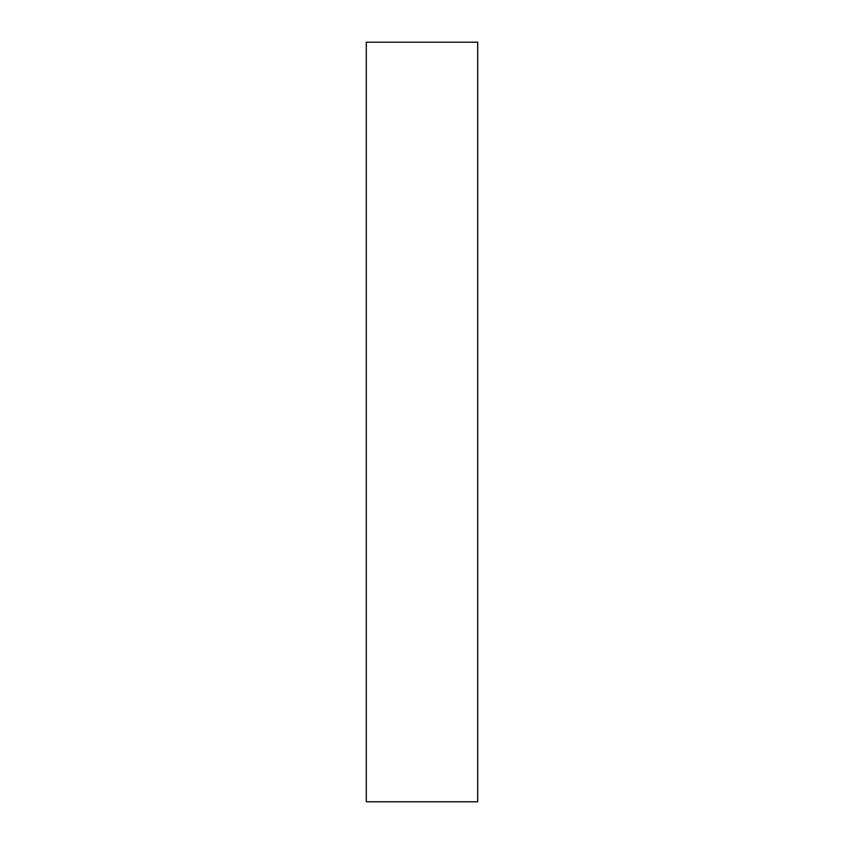 <?xml version="1.0" encoding="UTF-8"?>
<svg xmlns="http://www.w3.org/2000/svg" width="844" height="844" viewBox="0 0 844 844"><rect width="100%" height="100%" fill="white"/><g stroke="black" fill="none" stroke-linecap="round" stroke-linejoin="round"><path stroke-width="1.27" d="M477.704 801.8L366.296 801.8L366.296 42.2L477.704 42.2L477.704 801.8"/></g></svg>
